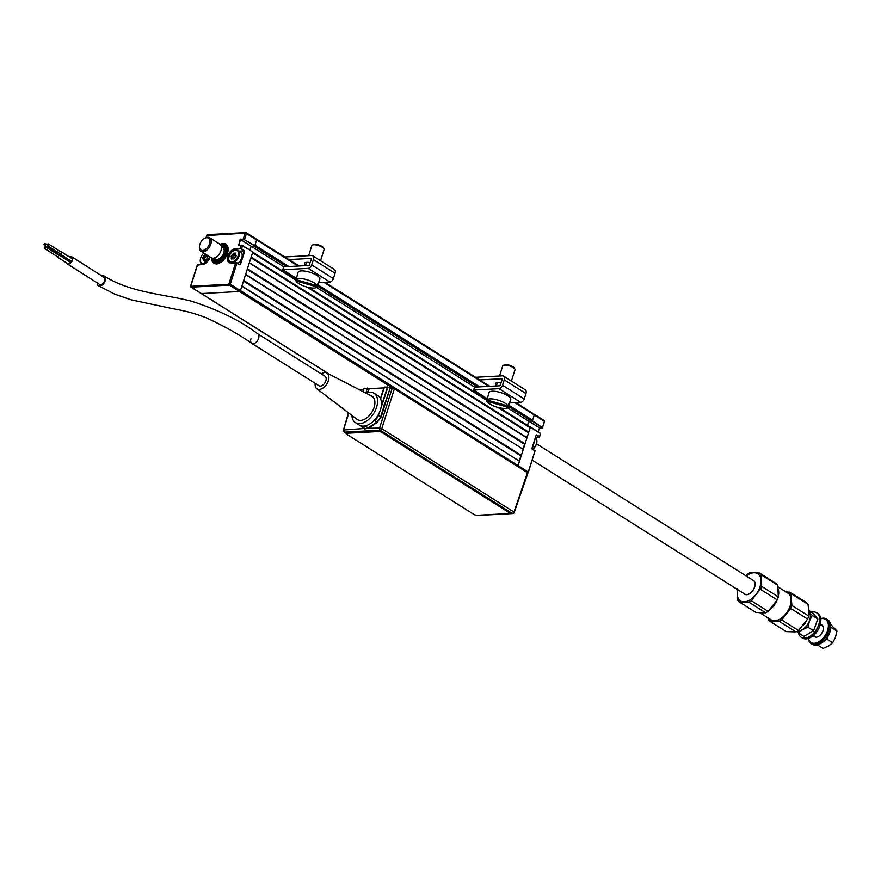 <?xml version="1.0" encoding="UTF-8"?>
<svg xmlns="http://www.w3.org/2000/svg" width="881" height="881" viewBox="0 0 881 881"><rect width="100%" height="100%" fill="white"/><g stroke="black" fill="none" stroke-linecap="round" stroke-linejoin="round"><path stroke-width="1.32" d="M236.009 262.538L237.011 263.067L230.877 262.945A7.885 4.768 122.2 0 1 227.794 256.107A7.885 4.768 122.2 0 1 235.436 248.684L235.557 249.114A7.566 4.57 -57.8 0 0 228.234 256.228A7.566 4.57 -57.8 0 0 229.346 262.351A7.566 4.57 -57.8 0 0 230.987 262.802M211.528 257.913A11.266 6.817 -57.8 0 0 213.852 263.21A11.266 6.817 -57.8 0 0 227.518 253.254A11.266 6.817 -57.8 0 0 225.866 244.147A11.266 6.817 -57.8 0 0 220.096 244.334M210.074 257.021A7.885 4.768 122.2 0 1 202.421 264.487L197.597 264.752L190.869 285.862A0.969 0.705 86.9 0 0 191.232 287.151L201.43 293.571L239.533 291.512L201.43 293.571A0.969 0.584 122.2 0 1 201.044 293.329M239.544 264.432L240.447 264.531L244.632 251.426L244.378 250.567L244.191 251.305L239.951 251.537M240.006 264.41L244.191 251.305M231.857 258.97L232.98 258.607L231.34 258.761L231.362 255.831L233.652 253.188L235.513 253.1A7.246 4.383 -57.8 0 1 235.524 253.089A7.246 4.383 -57.8 0 0 235.513 253.1L233.388 253.838L234.687 254.653L234.104 255.842L232.694 255.16L233.994 255.986L232.837 257.395L231.538 256.58L233.234 258.199L231.945 257.505L231.791 258.805A7.246 4.383 -57.8 0 0 231.714 259.146A7.246 4.383 -57.8 0 1 231.802 258.805L231.978 258.926M234.214 254.356A7.246 4.383 -57.8 0 0 233.41 255.402A7.246 4.383 -57.8 0 1 234.214 254.356M233.311 255.545A7.246 4.383 -57.8 0 0 232.419 257.131A7.246 4.383 -57.8 0 1 233.311 255.545M236.879 262.78L239.698 264.564L236.956 262.802M235.436 248.684L241.559 248.794L235.557 249.114L236.736 249.852M244.378 250.567L241.559 248.794L242.539 245.733L241.427 245.182L252.682 251.9L242.407 245.458M240.249 248.42L241.229 245.359L238.167 245.524L241.537 245.204M206.914 235.568L245.127 233.135L243.266 238.96L254.774 245.755L256.635 239.929A0.969 0.584 -57.8 0 0 256.25 239.092A0.969 0.584 122.2 0 1 256.635 239.929L246.438 233.509A0.969 0.584 122.2 0 0 246.063 232.672A0.969 0.705 86.9 0 0 245.127 233.135L246.438 233.509L244.577 239.335L240.205 239.125L238.696 245.359M254.774 245.755L244.268 239.632M243.398 239.39L240.546 239.544L251.173 246.24L254.466 246.063M240.546 239.544L238.707 245.325M249.929 250.16L251.173 246.24L249.929 250.16M241.934 285.984L519.482 461.248L241.857 286.226L240.458 290.598A0.969 0.584 122.2 0 1 239.533 291.512A0.969 0.584 -57.8 0 0 240.458 290.598L252.726 252.164L296.093 279.508M190.825 286.446A0.969 0.584 -57.8 0 0 191.232 287.151L229.335 285.081A0.969 0.705 86.9 0 1 228.961 283.792L235.701 262.692L230.877 262.945M202.421 264.487L197.487 265.126M239.83 264.84L237.011 263.067L230.271 284.167L190.814 286.281M197.807 264.564L202.509 264.355M217.288 263.97L217.332 262.945A10.297 6.233 -57.8 0 0 226.957 253.001A10.297 6.233 -57.8 0 0 222.827 244.356A10.297 6.233 -57.8 0 0 220.624 244.885M212.255 258.155A10.297 6.233 -57.8 0 0 216.451 263.001L216.407 264.025M213.973 263.276A11.266 6.817 122.2 0 1 211.77 258.012M220.283 244.511A11.266 6.817 122.2 0 1 223.345 243.63A11.266 6.817 122.2 0 1 225.976 244.224M213.015 258.221A9.339 5.638 122.2 0 0 216.726 262.12L217.97 261.503A8.05 4.868 122.2 0 1 216.021 260.721M221.01 245.535A9.339 5.638 122.2 0 1 226.725 250.821A9.339 5.638 122.2 0 1 220.239 261.106A9.339 5.638 122.2 0 1 217.607 262.075L218.84 261.459A8.05 4.868 122.2 0 0 220.657 260.842M224.556 247.176A8.05 4.868 122.2 0 1 226.67 251.316M217.332 262.945L217.607 262.075M216.726 262.12L216.451 263.001M517.499 466.401A0.969 0.584 -57.8 0 0 518.094 465.62A0.969 0.584 122.2 0 1 517.499 466.401M535.45 437.472L539.26 437.262L540.549 433.606L530.351 427.186L518.094 465.62L528.281 472.04A0.969 0.584 122.2 0 1 527.675 472.844M536.441 435.192L539.26 436.965M544.491 421.239A0.969 0.705 -93.1 0 1 544.447 421.823L542.388 427.836L532.091 421.074L528.809 421.261L527.488 425.38L528.809 421.261L507.445 407.793M538.181 431.888L539.524 427.814L528.809 421.261L531.65 421.107L508.304 406.383M544.073 420.545A0.969 0.584 122.2 0 1 544.458 421.382L534.26 414.951A0.969 0.584 -57.8 0 0 533.875 414.114A0.969 0.584 122.2 0 1 534.26 414.951L532.399 420.777L542.278 427.505M534.877 451.38L528.281 472.491A0.969 0.705 -93.1 0 1 527.829 473.009M539.469 427.979L538.214 431.91M540.549 434.058L539.425 437.119M523.865 447.526A11.266 6.817 122.2 0 1 523.336 448.165M527.245 435.897A11.266 6.817 122.2 0 1 527.378 436.513M531.981 448.881L535.02 450.929L532.08 448.881M535.031 450.764L528.281 472.04M536.133 435.192L532.201 449.156M540.56 433.441L530.351 427.186M542.597 427.197L544.458 421.382M536.089 435.346L531.926 448.451M249.367 262.692L526.728 437.538A10.297 6.233 122.2 0 1 526.75 437.582M527.223 436.998A11.266 6.817 -57.8 0 0 527.124 436.282M235.535 250.149A6.596 3.987 -57.8 0 0 233.366 250.865A6.596 3.987 -57.8 0 0 228.785 258.133A6.596 3.987 -57.8 0 0 231.725 262.086A6.596 3.987 -57.8 0 0 238.123 255.875A6.596 3.987 -57.8 0 0 235.535 250.149M230.712 262.769A7.246 4.383 122.2 0 1 230.205 262.516A7.246 4.383 122.2 0 1 228.741 258.607A7.246 4.383 122.2 0 1 228.763 258.364M233.564 250.755A7.246 4.383 122.2 0 1 233.773 250.622A7.246 4.383 122.2 0 1 236.163 249.841A7.246 4.383 122.2 0 1 237.936 250.259A7.246 4.383 122.2 0 1 238.839 256.58A7.246 4.383 122.2 0 1 233.344 262.637M234.533 253.486L235.8 254.576M231.108 256.657L231.362 255.831M232.837 258.585L231.758 259.135M235.513 253.1L235.91 256.404L234.291 258.585L232.738 258.75M237.903 263.397A7.246 4.383 -57.8 0 0 241.956 257.241A7.246 4.383 -57.8 0 0 240.711 252.01L237.936 250.259M234.599 253.904L235.789 254.653L234.687 254.653M232.837 257.395L233.234 258.199M236.185 255.931L236.031 255.281M233.806 259.047L233.102 258.607L234.027 258.926M203.885 253.122A6.596 3.987 -57.8 0 0 200.317 259.675A6.596 3.987 -57.8 0 0 203.269 263.628A6.596 3.987 -57.8 0 0 209.821 256.856M202.3 264.322A7.246 4.383 122.2 0 1 201.749 264.058A7.246 4.383 122.2 0 1 200.284 260.148A7.246 4.383 122.2 0 1 200.306 259.906M206.727 254.917A7.246 4.383 -57.8 0 0 205.758 255.897M207.321 256.228L206.231 256.195L204.502 258.529L204.788 259.873L203.489 259.058L203.335 260.347A7.246 4.383 -57.8 0 0 203.247 260.699M207.42 255.347L207.442 257.946L205.824 260.137L203.302 260.677L202.894 257.373L204.513 255.182L206.583 254.818M202.641 258.21L204.766 259.741M202.894 257.373L204.381 258.948M205.537 257.527L204.238 256.701L203.203 257.704L204.502 258.529M206.231 256.195L204.921 255.38L204.337 256.569L205.636 257.384M207.057 255.127L206.253 255.435L207.332 256.118M205.339 260.589L204.645 260.148L205.559 260.468M203.588 260.567L205.229 260.6M536.87 441.954A6.596 3.987 122.2 0 1 536.848 442.185A6.596 3.987 122.2 0 1 536.485 443.958A6.596 3.987 122.2 0 1 532.653 449.211M532.62 449.189A7.246 4.383 -57.8 0 0 536.485 443.661A7.246 4.383 -57.8 0 0 536.892 441.711A7.246 4.383 -57.8 0 0 535.428 437.802L535.362 437.769M809.452 620.896A11.266 6.817 122.2 0 1 802.492 629.607L807.976 627.206L809.452 620.896A11.266 6.817 122.2 0 0 808.956 611.954L812.282 615.434L809.452 620.896M803.175 625.158A6.442 3.887 -57.8 0 0 806.027 621.369M797.955 630.84A11.266 6.817 -57.8 0 0 802.492 629.607L798.373 632.866L796.964 631.446M807.976 627.206L813.559 630.73L803.957 636.39L798.373 632.866M813.559 630.73L817.865 618.958L812.579 612.835L808.67 610.379L808.064 604.344A17.708 10.704 -57.8 0 0 806.71 602.78L789.938 592.208A17.708 10.704 122.2 0 1 791.292 593.772L791.314 599.443A16.089 9.735 -57.8 0 0 786.215 592.065M817.865 618.958L812.282 615.434M777.912 586.834L787.856 593.1A15.77 9.537 122.2 0 1 785.863 613.859A15.77 9.537 122.2 0 1 771.04 619.784L759.885 612.758M778.11 588.695A15.77 9.537 122.2 0 1 778.364 595.963M776.954 600.357A15.77 9.537 122.2 0 1 773.496 606.073A15.77 9.537 122.2 0 1 769.091 610.313M769.399 618.759A16.089 9.735 -57.8 0 0 774.113 621.017L769.531 621.05L786.304 631.622L796.05 631.919A17.708 10.704 -57.8 0 0 798.494 630.477L807.602 619.068A17.708 10.704 -57.8 0 0 808.703 616.061L808.67 610.39M785.995 591.933L789.938 592.208M785.984 614.013A16.089 9.735 -57.8 0 0 791.314 599.443L791.931 605.489A17.708 10.704 122.2 0 1 790.83 608.496L781.733 619.905A17.708 10.704 122.2 0 1 779.278 621.347L774.113 621.017A16.089 9.735 -57.8 0 0 785.984 614.013M769.531 621.05A17.708 10.704 122.2 0 1 768.188 619.486L767.979 617.856M763.342 612.835A15.77 9.537 122.2 0 1 760.688 612.791M798.494 630.477L781.733 619.905M796.05 631.919L779.278 621.347M808.064 604.344L791.292 593.772M808.703 616.061L791.931 605.489M807.602 619.068L790.83 608.496M811.533 612.185A14.481 8.755 122.2 0 1 816.665 612.791A14.481 8.755 122.2 0 1 814.837 631.853A14.481 8.755 122.2 0 1 801.225 637.293A14.481 8.755 122.2 0 1 798.461 632.921M816.665 612.791L817.865 613.539A14.481 8.755 122.2 0 1 820.795 621.358A14.481 8.755 122.2 0 1 816.026 632.602A14.481 8.755 122.2 0 1 810.729 637.315A14.481 8.755 122.2 0 1 802.415 638.042L801.225 637.293M820.762 621.656A13.678 8.27 122.2 0 1 820.74 621.953A13.678 8.27 122.2 0 1 816.247 632.569A13.678 8.27 122.2 0 1 811.247 637.018A13.678 8.27 122.2 0 1 810.994 637.161M808.384 638.406A13.678 8.27 -57.8 0 0 823.834 637.348A13.678 8.27 -57.8 0 0 828.239 623.836A13.678 8.27 -57.8 0 0 820.762 618.77M808.218 638.461A14.481 8.755 -57.8 0 0 811.093 643.515A14.481 8.755 -57.8 0 0 824.704 638.075A14.481 8.755 -57.8 0 0 826.543 619.013A14.481 8.755 -57.8 0 0 820.74 618.594M811.093 643.515L812.282 644.264A14.481 8.755 -57.8 0 0 825.893 638.824A14.481 8.755 -57.8 0 0 827.733 619.761L826.543 619.013M822.722 625.796A6.916 4.185 -57.8 0 0 822.138 625.752M813.537 635.542A6.916 4.185 -57.8 0 0 821.081 634.177A6.916 4.185 -57.8 0 0 823.372 627.823A6.916 4.185 -57.8 0 0 820.409 624.651M830.596 628.197A12.874 7.786 122.2 0 1 826.323 638.747A12.874 7.786 122.2 0 1 821.125 643.218M817.458 644.903L823.041 648.416L828.525 646.015L832.644 642.767L835.474 637.304L836.95 630.994L831.367 627.47L830.563 628.726M832.644 642.767L827.061 639.243L825.398 639.837M827.358 637.348L827.061 639.243M836.95 630.994L830.497 624.133M496.455 385.57A8.05 2.522 17.7 0 1 495.386 383.642A8.05 2.522 17.7 0 1 501.113 382.982M509.526 402.958L520.715 402.353A3.634 2.203 -57.8 0 0 524.239 398.928L525.946 393.554A4.669 2.819 -57.8 0 0 525.263 389.776L503.569 376.11A4.669 2.819 122.2 0 1 504.262 379.887L502.544 385.25A3.634 2.203 122.2 0 1 499.02 388.675L473.626 390.052L487.292 398.675M475.608 377.288L502.434 375.835A4.669 2.819 122.2 0 1 503.569 376.11M479.793 379.92L501.498 378.742A1.454 0.881 122.2 0 1 501.862 378.83A1.454 0.881 122.2 0 1 502.071 380.008L499.945 385.768L474.562 387.144L473.626 390.052M318.658 282.636L329.846 282.03A3.634 2.203 -57.8 0 0 333.37 278.605L335.077 273.231A4.669 2.819 -57.8 0 0 334.395 269.454L312.7 255.787A4.669 2.819 122.2 0 1 313.394 259.565L311.676 264.928A3.634 2.203 122.2 0 1 308.152 268.353L282.757 269.729L296.423 278.341M288.924 259.598L310.63 258.419A1.454 0.881 122.2 0 1 310.993 258.507A1.454 0.881 122.2 0 1 311.202 259.675L309.077 265.445L283.693 266.822L282.757 269.729M284.739 256.966L311.566 255.512A4.669 2.819 122.2 0 1 312.7 255.787M305.586 265.247A8.05 2.522 17.7 0 1 304.518 263.32A8.05 2.522 17.7 0 1 310.255 262.659M508.921 403.41L509.306 403.52A11.288 3.546 -162.3 0 0 509.405 403.311A11.288 3.546 -162.3 0 0 509.471 402.936A11.288 3.546 -162.3 0 0 509.317 402.265L508.007 406.02A11.178 3.513 -162.3 0 0 497.501 399.974A11.178 3.513 -162.3 0 0 486.918 399.974L488.019 396.164A11.288 3.546 -162.3 0 0 487.898 396.439A11.288 3.546 -162.3 0 0 487.854 396.747M509.405 403.311L510.716 399.556A11.398 3.579 -162.3 0 0 510.782 399.181A11.398 3.579 -162.3 0 0 500.386 392.474A11.398 3.579 -162.3 0 0 488.999 392.618L487.898 396.439M508.007 406.02L486.918 399.974M486.896 401.24A11.178 3.513 -162.3 0 0 497.402 407.275A11.178 3.513 -162.3 0 0 507.985 407.275L486.896 401.24L487.237 400.073M509.306 403.52L507.985 407.275M514.933 369.943A6.442 2.015 -162.3 0 0 515.011 369.778A6.442 2.015 -162.3 0 0 515.044 369.58A6.442 2.015 -162.3 0 0 514.867 369.029A6.442 2.015 -162.3 0 0 509.493 365.89A6.442 2.015 -162.3 0 0 503.293 365.329A6.442 2.015 -162.3 0 0 502.743 365.857A6.442 2.015 -162.3 0 0 502.721 366.044M503.293 365.329L504.417 364.833A5.473 1.718 17.7 0 1 509.681 365.307A5.473 1.718 17.7 0 1 514.251 367.972L514.867 369.029M318.052 283.087L318.437 283.197A11.288 3.546 -162.3 0 0 318.537 282.977A11.288 3.546 -162.3 0 0 318.603 282.614A11.288 3.546 -162.3 0 0 318.448 281.942L317.138 285.697A11.178 3.513 -162.3 0 0 306.632 279.651A11.178 3.513 -162.3 0 0 296.049 279.651L297.15 275.841A11.288 3.546 -162.3 0 0 297.029 276.116A11.288 3.546 -162.3 0 0 296.985 276.414M318.537 282.977L319.847 279.233A11.398 3.579 -162.3 0 0 319.913 278.859A11.398 3.579 -162.3 0 0 309.517 272.152A11.398 3.579 -162.3 0 0 298.13 272.295L297.029 276.116M317.138 285.697L296.049 279.651M296.027 280.918A11.178 3.513 -162.3 0 0 306.533 286.953A11.178 3.513 -162.3 0 0 317.116 286.953L296.027 280.918L296.368 279.74M318.437 283.197L317.116 286.953M324.065 249.62A6.442 2.015 -162.3 0 0 324.142 249.444A6.442 2.015 -162.3 0 0 324.175 249.257A6.442 2.015 -162.3 0 0 323.999 248.706A6.442 2.015 -162.3 0 0 318.625 245.568A6.442 2.015 -162.3 0 0 312.425 245.006A6.442 2.015 -162.3 0 0 311.885 245.535A6.442 2.015 -162.3 0 0 311.852 245.722M312.425 245.006L313.548 244.511A5.473 1.718 17.7 0 1 318.812 244.984A5.473 1.718 17.7 0 1 323.382 247.649L323.999 248.706M199.855 244.367A7.081 4.284 -57.8 0 0 199.469 246.273A7.081 4.284 -57.8 0 0 203.379 250.391A7.081 4.284 -57.8 0 0 209.491 243.839A7.081 4.284 -57.8 0 0 204.381 238.476A7.081 4.284 -57.8 0 0 199.855 244.367M204.678 238.311A8.05 4.868 122.2 0 1 204.998 238.112A8.05 4.868 122.2 0 1 209.612 237.705A8.05 4.868 122.2 0 1 210.801 244.213A8.05 4.868 122.2 0 1 201.033 251.327A8.05 4.868 122.2 0 1 199.403 246.977A8.05 4.868 122.2 0 1 199.447 246.614M201.033 251.327L211.231 257.748A8.05 4.868 -57.8 0 0 220.988 250.645A8.05 4.868 -57.8 0 0 219.81 244.136L209.612 237.705M214.039 258.089A8.05 4.868 -57.8 0 0 215.57 260.479A8.05 4.868 -57.8 0 0 225.327 253.376A8.05 4.868 -57.8 0 0 224.148 246.867A8.05 4.868 -57.8 0 0 221.329 246.526M532.223 460.113L744.786 594.113A8.05 4.868 -57.8 0 0 754.554 587.01A8.05 4.868 -57.8 0 0 753.376 580.491L536.54 443.804M745.91 575.789L747.385 574.214A17.708 10.704 -57.8 0 1 748.608 573.432A17.708 10.704 -57.8 0 1 749.83 572.771L754.411 572.738A16.089 9.735 -57.8 0 0 748.387 574.522A16.089 9.735 -57.8 0 0 746.24 575.998M765.688 612.78A17.708 10.704 -57.8 0 0 766.911 612.119A17.708 10.704 -57.8 0 0 768.133 611.337L751.361 600.765A17.708 10.704 -57.8 0 1 750.138 601.547A17.708 10.704 -57.8 0 1 748.916 602.208L739.17 601.899L755.942 612.471L765.688 612.78L748.916 602.208M737.661 589.62A16.089 9.735 -57.8 0 0 737.21 594.301L737.826 600.346A17.708 10.704 -57.8 0 0 739.17 601.899M768.133 611.337L777.24 599.917L760.468 589.345A17.708 10.704 -57.8 0 0 761.569 586.339L778.33 596.911L777.692 585.204L760.92 574.632L761.569 586.339M777.24 599.917A17.708 10.704 -57.8 0 0 778.33 596.911M760.468 589.345L755.623 594.873A16.089 9.735 -57.8 0 1 743.751 601.866A16.089 9.735 -57.8 0 1 737.21 594.301L737.177 588.629M777.692 585.204A17.708 10.704 -57.8 0 0 776.348 583.64L759.576 573.068L754.411 572.738A16.089 9.735 -57.8 0 1 760.953 580.304A16.089 9.735 -57.8 0 1 755.623 594.873L751.361 600.765M760.92 574.632A17.708 10.704 -57.8 0 0 759.576 573.068M752.55 579.973A8.204 4.967 122.2 0 1 754.918 586.063A8.204 4.967 122.2 0 1 749.434 593.816A8.204 4.967 122.2 0 1 743.96 593.585M480.42 494.648L481.026 493.206M67.077 263.199A3.865 2.357 -57.5 0 0 67.496 263.606A3.865 2.357 -57.5 0 0 72.22 260.214A3.865 2.357 -57.5 0 0 71.636 257.087A3.865 2.357 -57.5 0 0 69.698 257.109M66.593 262.901A4.185 2.555 -57.5 0 0 67.319 263.882A4.185 2.555 -57.5 0 0 72.44 260.203A4.185 2.555 -57.5 0 0 71.813 256.812A4.185 2.555 -57.5 0 0 69.467 256.966M67.319 263.882L99.564 284.398A4.185 2.555 -57.5 0 0 104.685 280.731A4.185 2.555 -57.5 0 0 104.057 277.339L71.813 256.812M48.466 244.676A0.969 0.595 -57.5 0 0 47.145 244.742A0.969 0.595 -57.5 0 0 48.466 244.676M47.288 245.524L60.183 253.728A0.969 0.595 -57.5 0 0 61.218 252.098L48.323 243.894M59.743 253.453A1.288 0.782 -57.5 0 0 61.593 252.869A1.288 0.782 -57.5 0 0 60.789 251.823M101.965 276.017A5.638 3.447 122.5 0 1 104.41 276.138A5.638 3.447 122.5 0 1 105.246 280.709A5.638 3.447 122.5 0 1 98.353 285.642A5.638 3.447 122.5 0 1 97.185 282.889M250.942 338.811A5.638 3.403 -57.8 0 0 251.768 343.37L319.01 385.757A5.638 3.403 -57.8 0 0 325.849 380.79A5.638 3.403 -57.8 0 0 325.012 376.231L257.781 333.844C240.7 320.761 218.4 309.826 190.869 301.027C162.578 293.979 130.3 292.558 104.41 276.138M321.213 373.83A9.339 5.638 122.2 0 1 326.73 372.949A9.339 5.638 122.2 0 1 328.36 380.647A9.339 5.638 122.2 0 1 316.786 388.719A9.339 5.638 122.2 0 1 315.2 383.356M326.73 372.949L371.694 396.065A13.766 8.325 122.2 0 1 374.106 407.418A13.766 8.325 122.2 0 1 357.036 419.323L316.786 388.719M365.978 393.124A17.378 10.506 122.2 0 1 374.007 393.223A17.378 10.506 122.2 0 1 376.561 407.286A17.378 10.506 122.2 0 1 355.472 422.638A17.378 10.506 122.2 0 1 351.915 415.436M374.007 393.223L377.916 395.69A17.378 10.506 122.2 0 1 380.471 409.753A17.378 10.506 122.2 0 1 359.371 425.094L355.472 422.638M56.935 256.371A1.288 0.782 -57.5 0 0 58.774 255.787A1.288 0.782 -57.5 0 0 57.97 254.741M45.658 247.583A0.969 0.595 -57.5 0 0 44.325 247.649A0.969 0.595 -57.5 0 0 45.658 247.583M44.468 248.431L57.375 256.646A0.969 0.595 -57.5 0 0 58.41 255.016L45.515 246.801M56.648 253.023A1.288 0.782 -57.5 0 0 58.432 252.616M45.372 244.246A0.969 0.595 -57.5 0 0 44.05 244.301A0.969 0.595 -57.5 0 0 45.372 244.246M44.193 245.083L57.089 253.299A0.969 0.595 -57.5 0 0 58.256 252.506M363.787 428.122L365.791 428.827L367.465 428.309L364.338 428.893L362.785 427.549M367.487 425.16L365.725 426.327A6.475 3.909 122.2 0 1 363.269 427.23A6.475 3.909 122.2 0 1 361.684 426.856A6.475 3.909 122.2 0 1 361.32 426.569L360.241 425.556M363.093 391.638L364.139 388.191L369.238 388.686M348.777 413.046L343.392 430.214L348.458 412.804M477.039 492.061A7.444 2.335 17.7 0 1 481.444 494.836M513.766 512.654L527.433 472.656L394.391 388.796L381.77 428.695L379.579 428.067A1.619 1.189 86.9 0 0 380.207 430.192L344.482 432.13L346.31 433.287M527.433 472.656L527.422 473.405M367.465 428.309L379.579 428.067L392.199 388.169L394.391 388.796M365.725 426.327L368.192 427.891L377.035 421.966L381.22 416.845L377.277 422.34L368.445 428.265M384.149 405.645L390.118 388.279L384.579 405.778L382.178 404.412L387.31 387.497L381.264 406.449M392.199 388.169L390.118 388.279M363.677 389.71L359.756 389.931M364.282 428.485L343.854 430.005A1.619 1.189 86.9 0 0 344.482 432.13A1.619 0.98 -57.8 0 1 344.086 432.031A1.619 1.619 0 0 1 343.392 430.214M379.149 413.079L378.445 415.259A6.475 3.909 122.2 0 1 374.634 420.446L372.861 421.614M389.677 388.158L387.937 387.056L382.178 404.412M380.614 398.972L384.413 387.089L387.937 387.056M366.243 391.814L368.236 391.704M365.846 393.058L367.454 388.014M387.31 387.497L387.497 386.924M380.449 398.597L383.863 387.893L369.194 388.686L367.994 392.463M346.376 434.025L474.341 514.691L476.522 515.319L509.361 513.535L509.372 512.797L381.407 432.119L379.226 431.503L346.387 433.276L346.376 434.025M379.226 431.503L346.387 433.276M509.372 512.797L381.407 432.119M191.001 287.096L201.198 293.516A0.969 0.584 -57.8 0 0 201.43 293.571L330.034 374.645M519.482 461.248L518.094 465.62L230.271 284.167A0.969 0.584 122.2 0 1 229.335 285.081L392.981 388.246M519.294 460.829L520.869 455.884L243.519 281.028M245.656 274.332L523.017 449.178L245.579 274.586L243.718 280.411L521.343 455.422L520.869 455.884M523.204 449.596L521.343 455.422M523.017 449.178L524.591 444.233L247.231 269.388M296.214 280.279L252.539 252.748L251.151 257.109L528.776 432.13L526.915 437.956L249.29 262.934L247.429 268.76L525.054 443.782L524.591 444.233M526.915 437.956L525.054 443.782M528.314 432.582L250.953 257.737M529.789 426.922A0.969 0.584 122.2 0 1 530.175 427.759L528.776 432.13M252.539 252.748A0.969 0.584 -57.8 0 0 252.406 251.966M474.683 387.133L316.576 287.47M283.814 266.811L251.173 246.24L254.025 246.085L286.655 266.657M514.779 402.672L534.26 414.951L532.587 420.193A0.969 0.584 122.2 0 1 531.65 421.107M298.042 266.04L256.635 239.929L254.961 245.171L288.847 266.536M239.313 251.129L244.07 250.876L241.251 249.103M207.96 234.742A0.969 0.705 86.9 0 0 207.035 235.205L206.297 237.507M210.008 256.977L202.729 264.333A7.566 4.57 -57.8 0 0 205.119 263.573M536.749 434.884L539.579 436.668M539.436 427.957L542.278 427.803M235.029 254.433L233.729 253.607M205.196 254.73L206.066 255.027M504.262 379.887L525.946 393.554M502.544 385.25L524.239 398.928M499.02 388.675L520.715 402.353M501.498 378.742L502.082 379.116M308.152 268.353L329.846 282.03M311.676 264.928L333.37 278.605M313.394 259.565L335.077 273.231M310.63 258.419L311.213 258.794M214.149 258.067L215.603 258.981A6.762 4.086 -57.8 0 0 223.807 253.012A6.762 4.086 -57.8 0 0 222.805 247.55L221.351 246.625M221.549 246.746A7.731 4.669 122.2 0 1 225.107 253.387A7.731 4.669 122.2 0 1 219.446 260.192A7.731 4.669 122.2 0 1 214.336 258.188M98.353 285.642L114.805 294.188L131.071 299.815L169.725 308.031C180.319 310.277 188.402 311.004 206.264 317.799C223.807 325.871 238.982 334.395 251.768 343.37L251.768 343.37A5.638 3.403 -57.8 0 0 258.607 338.403A5.638 3.403 -57.8 0 0 257.781 333.844M512.213 513.414L380.207 430.192A1.619 0.98 122.2 0 0 381.77 428.695L513.777 511.916A1.619 0.98 -57.8 0 1 512.213 513.414A1.619 1.189 86.9 0 0 512.764 513.557L477.039 515.495A1.619 1.189 86.9 0 1 476.489 515.352L512.213 513.414M374.634 420.446L377.277 422.34M378.445 415.259L380.779 416.724L384.138 405.645M384.579 405.778L381.22 416.845M530.175 427.759L497.897 407.418M487.083 400.602L307.029 287.096M477.524 386.979L317.435 286.061M317.865 284.827L479.716 386.869M508.733 405.161L532.587 420.193M488.911 386.363L323.911 282.349M235.899 262.505L229.346 262.351M238.553 245.336L241.427 245.182M299.055 265.985L246.295 232.727A0.969 0.969 0 0 0 245.733 232.584L207.63 234.643A0.969 0.969 0 0 0 206.76 235.315L206.033 237.606M242.484 245.48L252.682 251.9M190.593 285.984L197.333 264.873M539.513 427.99L542.388 427.836M544.315 420.6L515.792 402.617M539.37 437.295L535.439 437.505M532.157 448.892L534.976 450.676M540.505 433.353L530.307 426.922M820.288 624.585L823.008 626.292M813.416 635.476L816.136 637.183M820.74 621.953L820.795 621.358M515.011 369.778L511.409 381.055M502.743 365.857L499.516 375.989M497.38 382.684L496.333 385.966M324.142 249.444L320.541 260.732M311.885 245.535L308.647 255.666M306.511 262.362L305.465 265.644M199.469 246.273L199.403 246.977M204.381 238.476L204.998 238.112M216.429 261.029L215.57 260.479M225.018 247.418L224.148 246.867M61.395 251.834L72.44 258.86M58.575 254.741L70.832 262.549M57.199 256.922L68.035 263.815M56.924 253.574L70.898 262.472M60.018 254.003L71.669 261.426M45.228 243.453L47.167 244.687M364.161 428.419L361.684 426.856M346.123 433.32L344.086 432.031M476.192 515.308A1.619 1.619 0 0 0 477.039 515.495M512.764 513.557A1.619 1.619 0 0 0 514.207 512.478L527.873 473.218M329.241 374.238L201.198 293.516M530.032 426.988L499.67 407.848M486.962 399.831L308.802 287.525M489.924 386.307L324.924 282.294"/></g></svg>
